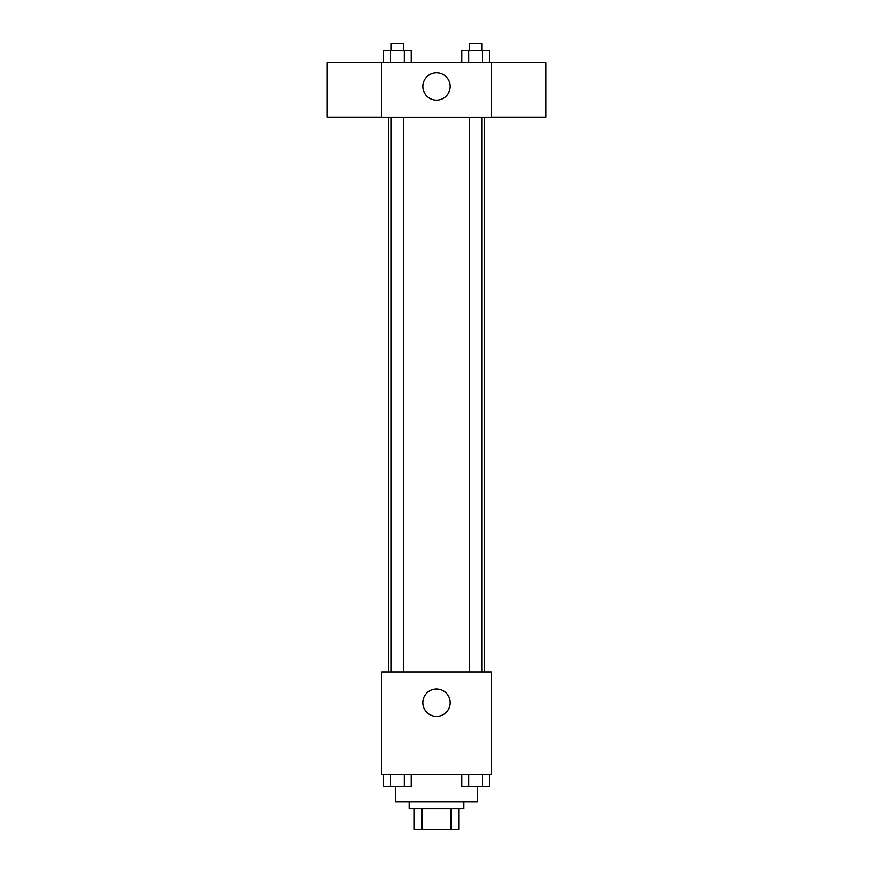 <?xml version="1.0" encoding="UTF-8"?>
<svg xmlns="http://www.w3.org/2000/svg" width="873" height="873" viewBox="0 0 873 873"><rect width="100%" height="100%" fill="white"/><g stroke="black" fill="none" stroke-linecap="round" stroke-linejoin="round"><path stroke-width="1.31" d="M450.915 808.813L450.915 829.35L414.249 829.35L414.249 808.813M450.915 829.35L458.751 829.35L458.751 808.813L458.751 829.35M463.89 801.96L463.89 808.813L409.11 808.813L409.11 801.96M422.085 808.813L422.085 829.35M395.414 786.606L395.414 801.96L477.586 801.96L477.586 786.606M491.281 774.569L381.719 774.569L381.719 671.872L491.281 671.872L491.281 774.569M450.195 702.678A13.695 13.695 0 0 1 429.658 714.54A13.695 13.695 0 0 1 429.658 690.816A13.695 13.695 0 0 1 450.195 702.678M484.428 117.255L484.428 671.872M469.499 671.872L469.499 117.255M403.501 117.255L403.501 671.872M491.281 117.255L381.719 117.255L381.719 62.474L491.281 62.474L491.281 117.255M450.195 86.449A13.695 13.695 0 0 1 429.658 98.3A13.695 13.695 0 0 1 429.658 74.587A13.695 13.695 0 0 1 450.195 86.449M491.281 117.2L546.051 117.2L546.051 62.54L491.281 62.54M381.719 62.54L326.949 62.54L326.949 117.2L381.719 117.2M489.502 62.474L489.502 50.492L461.828 50.492L461.828 62.474M482.583 50.492L482.583 62.474M468.746 50.492L468.746 62.474M469.499 50.492L469.499 43.65L481.831 43.65L481.831 50.492M411.172 62.474L411.172 50.492L383.498 50.492L383.498 62.474M404.254 50.492L404.254 62.474M390.417 50.492L390.417 62.474M391.169 50.492L391.169 43.65L403.501 43.65L403.501 50.492M489.502 774.569L489.502 786.551L461.828 786.551L461.828 774.569M482.583 774.569L482.583 786.551M468.746 774.569L468.746 786.551M481.831 786.551L469.499 786.551M411.172 774.569L411.172 786.551L383.498 786.551L383.498 774.569M404.254 774.569L404.254 786.551M390.417 774.569L390.417 786.551M403.501 786.551L391.169 786.551M388.572 117.255L388.572 671.872M481.831 671.872L481.831 117.255M391.169 117.255L391.169 671.872"/></g></svg>
